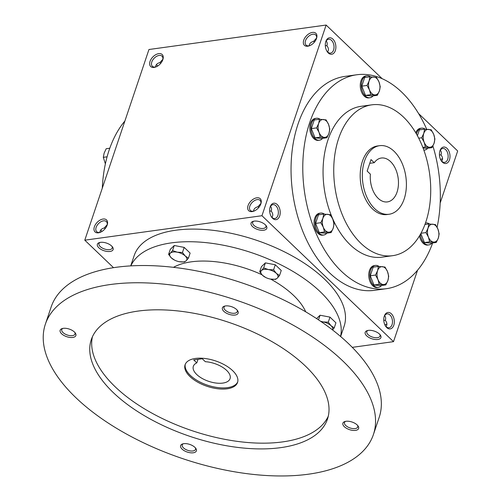 <?xml version="1.0" encoding="UTF-8"?>
<svg xmlns="http://www.w3.org/2000/svg" width="501" height="501" viewBox="0 0 501 501"><rect width="100%" height="100%" fill="white"/><g stroke="black" fill="none" stroke-linecap="round" stroke-linejoin="round"><path stroke-width="0.75" d="M386.046 326.589C387.379 324.742 387.141 322.669 385.332 320.377C385.945 318.373 385.72 316.832 384.655 315.749L384.611 315.711M384.085 316.826A6.995 4.39 -97.9 0 1 387.079 313.889A6.995 4.39 -97.9 0 1 392.389 320.22A6.995 4.39 -97.9 0 1 388.995 327.748A6.995 4.39 -97.9 0 1 386.083 326.621A6.995 4.39 -97.9 0 1 385.319 325.731M386.728 327.573A8.304 5.217 -97.9 0 1 385.551 326.113A8.304 5.217 -97.9 0 1 384.211 316.394A8.304 5.217 -97.9 0 1 391.243 313.676A8.304 5.217 -97.9 0 1 393.83 325.143A8.304 5.217 -97.9 0 1 386.728 327.573M439.753 151.427A6.995 4.39 -97.9 0 1 442.746 148.49A6.995 4.39 -97.9 0 1 448.051 154.815A6.995 4.39 -97.9 0 1 444.656 162.349A6.995 4.39 -97.9 0 1 441.744 161.222A6.995 4.39 -97.9 0 1 440.98 160.333M442.389 162.167A8.304 5.217 -97.9 0 1 441.212 160.715A8.304 5.217 -97.9 0 1 439.872 150.995A8.304 5.217 -97.9 0 1 446.911 148.271A8.304 5.217 -97.9 0 1 449.497 159.744A8.304 5.217 -97.9 0 1 442.389 162.167M101.49 230.836A8.304 5.217 -97.9 0 1 101.847 231.525M100.757 229.984A6.995 4.39 -97.9 0 1 101.716 231.174A6.995 4.39 -97.9 0 1 101.91 231.493M157.151 65.437A8.304 5.217 -97.9 0 1 157.514 66.126M156.418 64.579A6.995 4.39 -97.9 0 1 157.377 65.769A6.995 4.39 -97.9 0 1 157.571 66.088M253.587 211.171C253.706 208.973 255.153 207.502 257.921 206.763L258.948 207.27M269.964 207.577A6.995 4.39 -97.9 0 1 272.957 204.64A6.995 4.39 -97.9 0 1 278.268 210.971A6.995 4.39 -97.9 0 1 274.874 218.499A6.995 4.39 -97.9 0 1 271.962 217.371A6.995 4.39 -97.9 0 1 271.198 216.482M272.607 218.323A8.304 5.217 -97.9 0 1 271.429 216.864A8.304 5.217 -97.9 0 1 270.083 207.145A8.304 5.217 -97.9 0 1 277.122 204.427A8.304 5.217 -97.9 0 1 279.708 215.893A8.304 5.217 -97.9 0 1 272.607 218.323M309.249 45.773C309.368 43.574 310.814 42.103 313.588 41.364L314.609 41.871M325.631 42.178A6.995 4.39 -97.9 0 1 328.625 39.241A6.995 4.39 -97.9 0 1 333.929 45.566A6.995 4.39 -97.9 0 1 330.535 53.1A6.995 4.39 -97.9 0 1 327.623 51.972A6.995 4.39 -97.9 0 1 326.859 51.083M328.268 52.924A8.304 5.217 -97.9 0 1 327.09 51.465A8.304 5.217 -97.9 0 1 325.75 41.746A8.304 5.217 -97.9 0 1 332.789 39.022A8.304 5.217 -97.9 0 1 335.376 50.495A8.304 5.217 -97.9 0 1 328.268 52.924M440.617 159.644A8.304 5.066 133.8 0 1 442.076 158.892M440.561 159.512A6.995 4.265 133.8 0 1 441.657 159.03A6.995 4.265 133.8 0 1 442.571 158.779M439.44 154.865L441.005 154.953C442.809 157.27 443.047 159.337 441.713 161.184M384.956 325.043A8.304 5.066 133.8 0 1 386.415 324.297M384.893 324.911A6.995 4.265 133.8 0 1 385.989 324.429A6.995 4.265 133.8 0 1 386.904 324.178M383.772 320.264L385.344 320.352M325.318 45.616L326.884 45.704C327.485 43.725 327.259 42.184 326.195 41.101L326.157 41.063M326.877 45.729C328.681 48.021 328.919 50.094 327.591 51.941M271.924 217.34C273.258 215.493 273.02 213.42 271.21 211.134C271.824 209.124 271.598 207.583 270.534 206.5L270.49 206.462M160.921 63.088L159.894 62.581C157.126 63.32 155.679 64.792 155.56 66.99M105.26 228.487L104.233 227.98C101.459 228.719 100.018 230.191 99.899 232.389M440.999 154.978C441.613 152.974 441.381 151.434 440.316 150.35L440.279 150.313M386.327 288.701L374.585 290.323A107.984 67.81 -97.9 0 1 329.671 272.945A107.984 67.81 -97.9 0 1 291.526 156.932A107.984 67.81 -97.9 0 1 345.051 76.384L356.793 74.762A107.984 67.81 82.1 0 0 304.389 191.006A107.984 67.81 82.1 0 0 386.327 288.701A107.984 67.81 82.1 0 0 432.67 242.947M440.166 203.024L457.682 150.989L418.598 113.57M382.144 78.676L326.126 25.05L148.954 49.511L84.788 240.179L113.514 267.678M352.284 347.35L393.517 341.657L261.954 215.718L326.126 25.05M393.517 341.657L417.571 270.171M154.12 67.416A8.304 5.066 -46.2 0 0 155.592 67.053A8.304 5.066 -46.2 0 0 162.925 59.387A8.304 5.066 -46.2 0 0 158.604 53.657A8.304 5.066 -46.2 0 0 150.012 61.491A8.304 5.066 -46.2 0 0 154.12 67.416M312.449 32.415A8.304 5.066 133.8 0 1 316.613 38.17A8.304 5.066 133.8 0 1 309.28 45.835A8.304 5.066 133.8 0 1 303.512 40.95A8.304 5.066 133.8 0 1 312.449 32.415M98.459 232.815A8.304 5.066 -46.2 0 0 99.931 232.451A8.304 5.066 -46.2 0 0 107.264 224.786A8.304 5.066 -46.2 0 0 102.943 219.056A8.304 5.066 -46.2 0 0 94.345 226.89A8.304 5.066 -46.2 0 0 98.459 232.815M256.788 197.814A8.304 5.066 133.8 0 1 260.952 203.569A8.304 5.066 133.8 0 1 253.619 211.234A8.304 5.066 133.8 0 1 247.845 206.349A8.304 5.066 133.8 0 1 256.788 197.814M261.954 215.718L84.788 240.179M379.457 334.048A8.304 4.014 -161.4 0 0 367.202 330.622A8.304 4.014 -161.4 0 0 366.907 336.052A8.304 4.014 -161.4 0 0 377.272 339.54A8.304 4.014 -161.4 0 0 380.328 335.044A8.304 4.014 -161.4 0 0 379.457 334.048M98.841 247.788A8.304 4.014 18.6 0 1 99.386 242.59A8.304 4.014 18.6 0 1 112.518 247.012A8.304 4.014 18.6 0 1 109.287 251.527A8.304 4.014 18.6 0 1 98.841 247.788M265.336 224.799A8.304 4.014 -161.4 0 0 253.08 221.373A8.304 4.014 -161.4 0 0 252.786 226.809A8.304 4.014 -161.4 0 0 263.15 230.297A8.304 4.014 -161.4 0 0 266.206 225.794A8.304 4.014 -161.4 0 0 265.336 224.799M124.893 120.998A107.984 67.81 82.1 0 0 102.298 188.144M371.817 104.834L361.146 106.306A76.146 47.814 82.1 0 0 324.191 188.276A76.146 47.814 82.1 0 0 381.975 257.163L392.646 255.685A76.146 47.814 82.1 0 0 430.39 198.891A76.146 47.814 82.1 0 0 403.493 117.084A76.146 47.814 82.1 0 0 371.817 104.834A76.146 47.814 82.1 0 0 334.868 186.798A76.146 47.814 82.1 0 0 392.646 255.685M426.695 129.245A107.984 67.81 82.1 0 0 401.708 92.14A107.984 67.81 82.1 0 0 356.793 74.762M437.091 227.304A107.984 67.81 82.1 0 0 432.908 146.016M379.633 145.678L377.497 145.973A34.613 21.737 82.1 0 0 360.701 183.234A34.613 21.737 82.1 0 0 386.966 214.547L389.102 214.253A34.613 21.737 82.1 0 0 406.255 188.432A34.613 21.737 82.1 0 0 394.03 151.252A34.613 21.737 82.1 0 0 379.633 145.678A34.613 21.737 82.1 0 0 362.837 182.94A34.613 21.737 82.1 0 0 389.102 214.253M371.003 159.581L367.139 171.066L370.389 174.179A22.15 13.909 82.1 0 0 387.398 201.909A22.15 13.909 82.1 0 0 398.145 178.062A22.15 13.909 82.1 0 0 381.336 158.022A22.15 13.909 82.1 0 0 374.253 162.693L371.003 159.581M369.744 163.313L374.253 162.693M254.082 211.053A6.995 4.265 133.8 0 1 250.381 210.476A6.995 4.265 133.8 0 1 250.744 204.258A6.995 4.265 133.8 0 1 257.17 199.617A6.995 4.265 133.8 0 1 260.057 200.369A6.995 4.265 133.8 0 1 260.796 204.039M257.921 206.763L260.902 203.456M107.108 225.262A6.995 4.265 -46.2 0 0 106.369 221.586A6.995 4.265 -46.2 0 0 98.446 223.69A6.995 4.265 -46.2 0 0 96.693 231.694A6.995 4.265 -46.2 0 0 99.574 232.445A6.995 4.265 -46.2 0 0 100.394 232.27M107.214 224.673L104.233 227.98M309.743 45.654A6.995 4.265 133.8 0 1 306.042 45.077A6.995 4.265 133.8 0 1 306.405 38.859A6.995 4.265 133.8 0 1 312.837 34.218A6.995 4.265 133.8 0 1 315.718 34.97A6.995 4.265 133.8 0 1 316.457 38.64M313.588 41.364L316.569 38.057M162.769 59.857A6.995 4.265 -46.2 0 0 162.03 56.187A6.995 4.265 -46.2 0 0 154.114 58.291A6.995 4.265 -46.2 0 0 152.354 66.295A6.995 4.265 -46.2 0 0 155.241 67.046A6.995 4.265 -46.2 0 0 156.055 66.871M162.881 59.275L159.894 62.581M253.794 221.198A6.995 3.382 -161.4 0 0 252.673 222.369A6.995 3.382 -161.4 0 0 258.222 227.805A6.995 3.382 -161.4 0 0 265.931 226.828A6.995 3.382 -161.4 0 0 265.743 225.218M112.049 246.436A6.995 3.382 18.6 0 1 112.243 248.045A6.995 3.382 18.6 0 1 107.201 249.636A6.995 3.382 18.6 0 1 100.219 246.561A6.995 3.382 18.6 0 1 98.979 243.586A6.995 3.382 18.6 0 1 100.106 242.415M367.916 330.447A6.995 3.382 -161.4 0 0 366.795 331.618A6.995 3.382 -161.4 0 0 372.343 337.054A6.995 3.382 -161.4 0 0 380.052 336.077A6.995 3.382 -161.4 0 0 379.864 334.468M269.651 211.015L271.223 211.103M193.724 359.937L202.266 358.754L205.341 361.703A19.382 9.369 18.6 0 1 230.072 378.65A19.382 9.369 18.6 0 1 208.717 381.349A19.382 9.369 18.6 0 1 193.336 366.287A19.382 9.369 18.6 0 1 196.805 362.881L193.724 359.937M340.655 336.54L344.118 326.245A110.752 53.538 -161.4 0 0 324.535 279.132A110.752 53.538 -161.4 0 0 214.002 230.429A110.752 53.538 -161.4 0 0 134.18 255.591L130.717 265.887M340.555 336.453A110.752 53.538 -161.4 0 0 320.283 291.764A110.752 53.538 -161.4 0 0 212.192 243.38A110.752 53.538 -161.4 0 0 130.849 265.881M305.723 311.829A76.146 36.805 -161.4 0 0 293.599 295.452A76.146 36.805 -161.4 0 0 270.69 279.12M261.923 274.723A76.146 36.805 -161.4 0 0 173.484 267.327M373.402 434.561L379.194 417.327A173.052 83.654 -161.4 0 0 348.596 343.717A173.052 83.654 -161.4 0 0 175.889 267.615A173.052 83.654 -161.4 0 0 51.171 306.938L45.372 324.166A173.052 83.654 -161.4 0 0 182.702 458.647A173.052 83.654 -161.4 0 0 373.402 434.561A173.052 83.654 -161.4 0 0 342.797 360.945A173.052 83.654 -161.4 0 0 170.096 284.844A173.052 83.654 -161.4 0 0 45.372 324.166M305.441 366.099A124.599 60.233 -161.4 0 0 181.093 311.309A124.599 60.233 -161.4 0 0 91.295 339.622A124.599 60.233 -161.4 0 0 190.173 436.446A124.599 60.233 -161.4 0 0 327.472 419.105A124.599 60.233 -161.4 0 0 305.441 366.099M194.902 447.349A8.304 4.014 -161.4 0 0 182.646 443.924A8.304 4.014 -161.4 0 0 182.351 449.353A8.304 4.014 -161.4 0 0 192.716 452.841A8.304 4.014 -161.4 0 0 195.772 448.339A8.304 4.014 -161.4 0 0 194.902 447.349M236.679 309.605A8.304 4.014 -161.4 0 0 224.417 306.18A8.304 4.014 -161.4 0 0 224.129 311.609A8.304 4.014 -161.4 0 0 234.493 315.104A8.304 4.014 -161.4 0 0 237.543 310.601A8.304 4.014 -161.4 0 0 236.679 309.605M357.163 424.948A8.304 4.014 -161.4 0 0 344.901 421.523A8.304 4.014 -161.4 0 0 344.613 426.952A8.304 4.014 -161.4 0 0 354.977 430.44A8.304 4.014 -161.4 0 0 358.027 425.938A8.304 4.014 -161.4 0 0 357.163 424.948M74.417 332.006A8.304 4.014 -161.4 0 0 62.162 328.581A8.304 4.014 -161.4 0 0 61.867 334.01A8.304 4.014 -161.4 0 0 72.232 337.499A8.304 4.014 -161.4 0 0 75.288 333.002A8.304 4.014 -161.4 0 0 74.417 332.006M92.409 336.797A124.599 60.233 -161.4 0 0 192.108 430.703A124.599 60.233 -161.4 0 0 328.293 416.181M232.664 370.671A27.687 13.383 -161.4 0 0 205.034 358.497A27.687 13.383 -161.4 0 0 185.076 364.784A27.687 13.383 -161.4 0 0 207.051 386.302A27.687 13.383 -161.4 0 0 237.562 382.451A27.687 13.383 -161.4 0 0 232.664 370.671M185.295 364.221A27.687 13.383 -161.4 0 0 207.439 385.156A27.687 13.383 -161.4 0 0 237.725 381.868M62.876 328.405A6.995 3.382 -161.4 0 0 61.748 329.577A6.995 3.382 -161.4 0 0 67.303 335.012A6.995 3.382 -161.4 0 0 75.012 334.035A6.995 3.382 -161.4 0 0 74.824 332.426M345.621 421.341A6.995 3.382 -161.4 0 0 344.494 422.512A6.995 3.382 -161.4 0 0 350.042 427.948A6.995 3.382 -161.4 0 0 357.752 426.977A6.995 3.382 -161.4 0 0 357.564 425.362M225.137 306.005A6.995 3.382 -161.4 0 0 224.01 307.176A6.995 3.382 -161.4 0 0 229.558 312.611A6.995 3.382 -161.4 0 0 237.267 311.635A6.995 3.382 -161.4 0 0 237.079 310.025M183.36 443.742A6.995 3.382 -161.4 0 0 182.232 444.913A6.995 3.382 -161.4 0 0 187.787 450.349A6.995 3.382 -161.4 0 0 195.496 449.378A6.995 3.382 -161.4 0 0 195.309 447.762M197.995 359.349L196.805 362.881M179.277 261.697L184.456 261.973L186.209 260.739A8.999 4.352 -161.4 0 0 185.22 255.992A8.999 4.352 -161.4 0 0 177.291 252.197A8.999 4.352 -161.4 0 0 170.353 253.155A8.999 4.352 -161.4 0 0 171.342 257.909A8.999 4.352 -161.4 0 0 174.467 260.057A8.999 4.352 -161.4 0 0 179.277 261.697A8.999 4.352 -161.4 0 0 179.446 261.729A8.999 4.352 -161.4 0 0 186.209 260.739L188.42 258.172L185.22 255.992L182.47 252.479L177.291 252.197L172.557 250.588L170.353 253.155L168.593 254.389L170.302 249.316L174.267 245.509L184.18 247.4L190.123 253.093L188.42 258.172M182.47 252.479L184.18 247.4M172.557 250.588L174.267 245.509M174.542 260.088L171.342 257.909L168.593 254.389M332.464 329.877A8.999 4.352 -161.4 0 0 331.023 325.706A8.999 4.352 -161.4 0 0 323.089 321.918A8.999 4.352 -161.4 0 0 321.179 321.667M332.526 329.934L334.217 327.886L331.023 325.706L328.274 322.193L323.089 321.918L320.502 321.21M334.217 327.886L335.927 322.813L329.977 317.12L320.07 315.229L316.576 318.586M328.274 322.193L329.977 317.12M318.511 319.863L320.07 315.229M270.39 279.07L275.575 279.345L277.329 278.111A8.999 4.352 -161.4 0 0 276.339 273.358A8.999 4.352 -161.4 0 0 268.411 269.569A8.999 4.352 -161.4 0 0 261.472 270.527A8.999 4.352 -161.4 0 0 262.461 275.274A8.999 4.352 -161.4 0 0 265.586 277.422A8.999 4.352 -161.4 0 0 270.39 279.07A8.999 4.352 -161.4 0 0 270.565 279.101A8.999 4.352 -161.4 0 0 277.329 278.111L279.539 275.537L276.339 273.358L273.59 269.845L268.411 269.569L263.676 267.954L261.472 270.527L259.712 271.761L261.422 266.682L265.386 262.881L275.293 264.772L281.243 270.465L279.539 275.537M273.59 269.845L275.293 264.772M263.676 267.954L265.386 262.881M265.662 277.454L262.461 275.274L259.712 271.761M326.896 137.756L320.289 137.136L319.062 132.427A8.999 5.649 82.1 0 0 324.21 137.362A8.999 5.649 82.1 0 0 328.963 133.36A8.999 5.649 82.1 0 0 328.562 124.43A8.999 5.649 82.1 0 0 323.414 119.495A8.999 5.649 82.1 0 0 318.661 123.496A8.999 5.649 82.1 0 0 319.062 132.427L316.588 127.893L318.661 123.496L319.494 119.269L326.095 119.889L328.562 124.43L329.796 129.133L328.963 133.36L326.896 137.756L321.642 138.483L315.041 137.856L320.289 137.136M320.12 119.294A11.078 6.958 82.1 0 0 316.425 118.267L315.361 118.411A11.078 6.958 82.1 0 0 309.987 130.335A11.078 6.958 82.1 0 0 318.392 140.355L319.456 140.211A11.078 6.958 82.1 0 0 322.631 138.345M316.425 118.267A11.078 6.958 82.1 0 0 311.052 130.191A11.078 6.958 82.1 0 0 319.456 140.211M319.494 119.269L314.24 119.996L311.34 128.619L315.041 137.856M311.34 128.619L316.588 127.893M331.136 232.564L324.535 231.944L323.302 227.235A8.999 5.649 82.1 0 0 328.456 232.17A8.999 5.649 82.1 0 0 333.209 228.168A8.999 5.649 82.1 0 0 332.808 219.238A8.999 5.649 82.1 0 0 327.654 214.309A8.999 5.649 82.1 0 0 322.907 218.304A8.999 5.649 82.1 0 0 323.302 227.235L320.834 222.701L322.907 218.304L323.734 214.084L330.341 214.704L332.808 219.238L334.035 223.947L333.209 228.168L331.136 232.564L325.888 233.291L319.287 232.671L324.535 231.944M324.366 214.102A11.078 6.958 82.1 0 0 320.671 213.075L319.607 213.226A11.078 6.958 82.1 0 0 314.227 225.149A11.078 6.958 82.1 0 0 322.631 235.169L323.702 235.019A11.078 6.958 82.1 0 0 326.877 233.153M320.671 213.075A11.078 6.958 82.1 0 0 315.298 224.999A11.078 6.958 82.1 0 0 323.702 235.019M323.734 214.084L318.486 214.804L315.586 223.427L319.287 232.671M315.586 223.427L320.834 222.701M385.82 284.912L379.219 284.292L377.986 279.583A8.999 5.649 82.1 0 0 383.14 284.518A8.999 5.649 82.1 0 0 387.893 280.516A8.999 5.649 82.1 0 0 387.492 271.586A8.999 5.649 82.1 0 0 382.338 266.657A8.999 5.649 82.1 0 0 377.585 270.653A8.999 5.649 82.1 0 0 377.986 279.583L375.518 275.049L377.585 270.653L378.418 266.432L385.018 267.052L387.492 271.586L388.72 276.295L387.893 280.516L385.82 284.912L380.572 285.639L373.965 285.019L379.219 284.292M379.05 266.451A11.078 6.958 82.1 0 0 375.355 265.424L374.285 265.574A11.078 6.958 82.1 0 0 368.911 277.498A11.078 6.958 82.1 0 0 377.316 287.518L378.387 287.367A11.078 6.958 82.1 0 0 381.562 285.501M375.355 265.424A11.078 6.958 82.1 0 0 369.982 277.347A11.078 6.958 82.1 0 0 378.387 287.367M378.418 266.432L373.17 267.152L370.27 275.775L373.965 285.019M370.27 275.775L375.518 275.049M436.258 242.453L429.658 241.833L428.43 237.123A8.999 5.649 82.1 0 0 433.578 242.058A8.999 5.649 82.1 0 0 438.331 238.056A8.999 5.649 82.1 0 0 437.93 229.126A8.999 5.649 82.1 0 0 432.783 224.191A8.999 5.649 82.1 0 0 428.029 228.193A8.999 5.649 82.1 0 0 428.43 237.123L425.956 232.589L428.029 228.193L428.862 223.966L435.463 224.586L437.93 229.126L439.164 233.829L438.331 238.056L436.258 242.453L431.01 243.179L424.41 242.553L429.658 241.833M419.487 235.858A11.078 6.958 82.1 0 0 427.76 245.052L428.825 244.908A11.078 6.958 82.1 0 0 432 243.041M429.489 223.991A11.078 6.958 82.1 0 0 425.794 222.964A11.078 6.958 82.1 0 0 425.462 223.02L425.794 222.964M420.358 234.368A11.078 6.958 82.1 0 0 428.825 244.908M420.809 233.56L424.41 242.553M420.959 233.278L425.956 232.589M424.923 224.511L428.862 223.966M432.019 147.638L425.418 147.018L424.184 142.315A8.999 5.649 82.1 0 0 429.338 147.244A8.999 5.649 82.1 0 0 434.085 143.242A8.999 5.649 82.1 0 0 433.691 134.312A8.999 5.649 82.1 0 0 428.537 129.383A8.999 5.649 82.1 0 0 423.783 133.385A8.999 5.649 82.1 0 0 424.184 142.315L421.717 137.781L423.783 133.385L424.616 129.158L431.217 129.778L433.691 134.312L434.918 139.021L434.085 143.242L432.019 147.638L426.764 148.365L423.063 148.02M422.819 147.382L425.418 147.018M425.249 129.183A11.078 6.958 82.1 0 0 421.554 128.156L420.483 128.3A11.078 6.958 82.1 0 0 415.786 132.846M421.554 128.156A11.078 6.958 82.1 0 0 416.45 133.986M423.846 150.137A11.078 6.958 82.1 0 0 424.579 150.093A11.078 6.958 82.1 0 0 427.754 148.227M424.616 129.158L419.368 129.884L417.408 135.696M418.723 138.195L421.717 137.781M377.334 95.29L370.734 94.67L369.5 89.967A8.999 5.649 82.1 0 0 374.654 94.896A8.999 5.649 82.1 0 0 379.407 90.894A8.999 5.649 82.1 0 0 379.007 81.964A8.999 5.649 82.1 0 0 373.852 77.035A8.999 5.649 82.1 0 0 369.099 81.037A8.999 5.649 82.1 0 0 369.5 89.967L367.033 85.433L369.099 81.037L369.932 76.81L376.533 77.43L379.007 81.964L380.234 86.673L379.407 90.894L377.334 95.29L372.086 96.017L365.479 95.397L370.734 94.67M370.565 76.835A11.078 6.958 82.1 0 0 366.87 75.808L365.799 75.952A11.078 6.958 82.1 0 0 360.426 87.875A11.078 6.958 82.1 0 0 368.83 97.895L369.901 97.745A11.078 6.958 82.1 0 0 373.076 95.879M366.87 75.808A11.078 6.958 82.1 0 0 361.497 87.725A11.078 6.958 82.1 0 0 369.901 97.745M369.932 76.81L364.684 77.536L361.778 86.153L365.479 95.397M361.778 86.153L367.033 85.433M107.095 156.813L103.306 157.339L105.379 163.865M109.8 148.221L106.206 148.716L104.139 153.112L103.306 157.339M424.579 150.093L423.871 150.194"/></g></svg>
